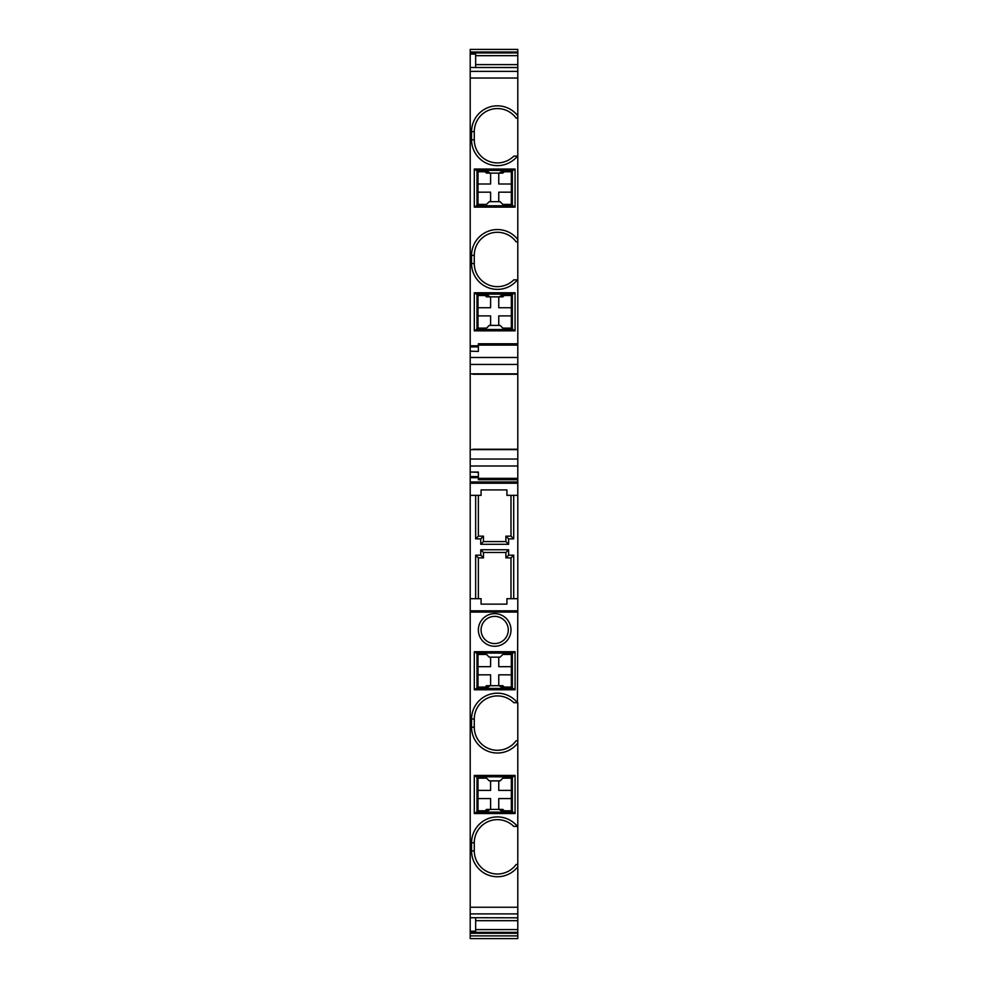 <?xml version="1.0" encoding="UTF-8"?>
<svg xmlns="http://www.w3.org/2000/svg" width="988" height="988" viewBox="0 0 988 988"><rect width="100%" height="100%" fill="white"/><g stroke="black" fill="none" stroke-linecap="round" stroke-linejoin="round"><path stroke-width="1.48" d="M517.428 156.129A25.836 25.836 0 0 1 471.56 139.814L471.56 131.663L474.289 131.663L474.289 139.814A23.119 23.119 0 0 0 513.772 156.129L517.798 156.129L517.798 118.066L516.094 118.066A23.119 23.119 0 0 0 474.289 131.663A23.119 23.119 0 0 1 516.094 118.066M516.094 241.788A23.119 23.119 0 0 0 474.289 255.386L474.289 263.537A23.119 23.119 0 0 0 513.772 279.863L517.798 279.863L517.798 241.788L516.094 241.788A23.119 23.119 0 0 0 474.289 255.386L471.56 255.386A25.836 25.836 0 0 1 517.798 239.528L517.798 241.788M517.798 610.831L517.798 612.078L470.202 612.078L470.202 610.831L517.798 610.831L517.798 598.691L506.918 598.691L506.918 604.125L481.082 604.125L481.082 598.691L470.202 598.691L470.202 481.971L517.798 481.971L517.798 483.218L470.202 483.218M478.365 495.359L478.365 536.151L483.465 536.151L483.465 541.585L505.893 541.585L505.893 536.151L510.994 536.151L510.994 495.359M517.798 933.265L470.202 933.265L470.202 938.6L517.798 938.6L517.798 866.76A25.836 25.836 0 0 1 471.56 850.903L474.289 850.903A23.119 23.119 0 0 0 516.094 864.5L517.798 864.5L517.798 826.425L513.772 826.425A23.119 23.119 0 0 0 474.289 842.752L474.289 850.903A23.119 23.119 0 0 0 516.094 864.5M470.202 933.265L470.202 917.716L517.798 917.803L470.202 917.716L470.202 907.256L517.798 907.256M470.202 612.078L470.202 907.256M470.202 610.831L470.202 598.691M470.202 477.698L470.202 472.054L478.365 472.301L478.365 477.698L470.202 477.698L470.202 481.971M517.798 279.863L517.798 343.762L478.365 343.762L478.365 351.432L470.202 351.185L470.202 472.054L478.365 472.054M478.365 346.899L470.202 346.899L470.202 351.185L478.365 351.432M470.202 346.899L470.202 345.788L478.365 345.788M470.202 78.027L517.798 78.027L517.798 71.371L470.202 71.371L470.202 345.788M470.202 71.371L470.202 67.48L517.798 67.567L517.798 49.4L470.202 49.4L517.798 49.4L470.202 49.4L470.202 67.48L517.798 67.48L517.798 71.371M477.006 205.763L477.006 170.405M515.069 207.122L513.031 205.763L476.327 205.763L474.289 207.122L474.289 169.047L515.069 169.047L515.069 207.122L474.289 207.122M474.289 169.047L476.327 170.405L513.031 170.405L515.069 169.047M512.352 170.405L512.352 205.763M510.994 598.691L510.994 557.899L505.893 557.899L505.893 552.465L483.465 552.465L483.465 557.899L478.365 557.899L478.365 598.691M517.798 598.691L517.798 495.359L506.918 495.359L506.918 489.925L481.082 489.925L481.082 495.359L470.202 495.359M477.006 329.486L477.006 294.128M515.069 330.844L513.031 329.486L476.327 329.486L474.289 330.844L474.289 292.769L515.069 292.769L515.069 330.844L474.289 330.844M477.006 653.08L477.006 688.426M515.069 651.722L513.031 653.08L476.327 653.08L474.289 651.722L515.069 651.722L515.069 689.785L474.289 689.785L474.289 651.722M517.428 702.703L513.772 702.703A23.119 23.119 0 0 0 474.289 719.017L474.289 727.18A23.119 23.119 0 0 0 516.094 740.778L517.798 740.778L517.798 743.038A25.836 25.836 0 0 1 471.56 727.18L471.56 719.017A25.836 25.836 0 0 1 517.428 702.703L517.798 612.078M474.289 689.785L476.327 688.426L513.031 688.426L515.069 689.785M512.352 688.426L512.352 653.08M474.289 292.769L476.327 294.128L513.031 294.128L515.069 292.769M512.352 294.128L512.352 329.486M481.082 629.961A13.597 13.597 0 0 0 501.484 641.743A13.597 13.597 0 0 0 501.484 618.192A13.597 13.597 0 0 0 481.082 629.961M477.006 776.803L477.006 812.148M515.069 775.444L513.031 776.803L476.327 776.803L474.289 775.444L515.069 775.444L515.069 813.519L474.289 813.519L474.289 775.444M474.289 813.519L476.327 812.148L513.031 812.148L515.069 813.519M512.352 812.148L512.352 776.803M517.798 864.5L517.798 866.76M475.648 929.585L517.798 929.585L475.648 929.634M475.648 55.649L517.798 55.649L475.648 55.699M517.798 78.027L517.798 118.066M517.798 156.129L517.798 239.528M517.798 343.762L517.798 481.971M517.798 495.359L517.798 483.218M517.798 740.778L517.798 702.703M517.798 743.038L517.798 826.425M494.679 613.647A16.314 16.314 0 0 1 510.994 629.961A16.314 16.314 0 0 1 494.679 646.275A16.314 16.314 0 0 1 478.365 629.961A16.314 16.314 0 0 1 494.679 613.647M475.648 67.48L475.648 54.081L470.202 54.081M472.931 374.254L517.798 374.254M513.711 495.359L513.711 538.868L508.61 538.868L508.61 544.302L480.748 544.302L480.748 538.868L475.648 538.868L475.648 495.359M475.648 598.691L475.648 555.182L480.748 555.182L480.748 549.748L508.61 549.748L508.61 555.182L513.711 555.182L513.711 598.691M478.365 478.365L517.798 478.365M478.365 345.121L517.798 345.121M478.365 477.698L478.365 479.723L517.798 479.723M470.202 357.483L517.798 357.483M472.931 449.244L517.798 449.231M470.202 466.003L517.798 466.003M478.365 536.151L475.648 538.868M483.465 536.151L480.748 538.868M483.465 541.585L480.748 544.302M505.893 541.585L508.61 544.302M505.893 536.151L508.61 538.868M510.994 536.151L513.711 538.868M510.994 557.899L513.711 555.182M505.893 557.899L508.61 555.182M505.893 552.465L508.61 549.748M483.465 552.465L480.748 549.748M483.465 557.899L480.748 555.182M475.648 555.182L478.365 557.899M470.202 935.883L517.798 935.883M470.202 931.202L475.648 931.202L475.648 917.803M499.175 809.431L501.324 810.79L511.339 810.79L511.339 778.161L502.843 778.161L500.113 780.878L490.604 780.878L490.604 790.4L478.019 790.4L478.019 778.161L486.516 778.161L489.245 780.878L490.604 780.878M478.019 790.4L478.019 810.79L488.035 810.79L490.196 809.431M490.196 296.857L488.035 295.498L478.019 295.498L478.019 328.127L486.516 328.127L489.245 325.41L498.755 325.41L498.755 315.888L511.339 315.888L511.339 328.127L502.843 328.127L500.113 325.41L498.755 325.41M511.339 315.888L511.339 295.498L501.324 295.498L499.175 296.857M499.175 685.709L501.324 687.068L511.339 687.068L511.339 654.439L502.843 654.439L500.113 657.156L490.604 657.156L490.604 666.678L478.019 666.678L478.019 654.439L486.516 654.439L489.245 657.156L490.604 657.156M478.019 666.678L478.019 687.068L488.035 687.068L490.196 685.709M490.196 173.122L488.035 171.764L478.019 171.764L478.019 204.393L486.516 204.393L489.245 201.676L498.755 201.676L498.755 192.166L511.339 192.166L511.339 204.393L502.843 204.393L500.113 201.676L498.755 201.676M511.339 192.166L511.339 171.764L501.324 171.764L499.175 173.122M504.201 687.068L502.843 685.709L486.516 685.709L485.157 687.068M478.019 674.829L490.604 674.829L490.604 685.709M498.755 685.709L498.755 674.829L511.339 674.829M511.339 666.678L498.755 666.678L498.755 657.156M485.157 171.764L486.516 173.122L502.843 173.122L504.201 171.764M511.339 184.003L498.755 184.003L498.755 173.122M490.604 173.122L490.604 184.003L478.019 184.003M478.019 192.166L490.604 192.166L490.604 201.676M485.157 295.498L486.516 296.857L502.843 296.857L504.201 295.498M511.339 307.725L498.755 307.725L498.755 296.857M490.604 296.857L490.604 307.725L478.019 307.725M478.019 315.888L490.604 315.888L490.604 325.41M504.201 810.79L502.843 809.431L486.516 809.431L485.157 810.79M478.019 798.563L490.604 798.563L490.604 809.431M498.755 809.431L498.755 798.563L511.339 798.563M511.339 790.4L498.755 790.4L498.755 780.878M471.56 139.814L474.289 139.814A23.119 23.119 0 0 0 513.772 156.129M517.428 279.863A25.836 25.836 0 0 1 471.56 263.537L474.289 263.537A23.119 23.119 0 0 0 513.772 279.863M471.56 727.18L474.289 727.18A23.119 23.119 0 0 0 516.094 740.778M513.772 702.703A23.119 23.119 0 0 0 474.289 719.017L471.56 719.017M513.772 826.425A23.119 23.119 0 0 0 474.289 842.752L471.56 842.752A25.836 25.836 0 0 1 517.428 826.425M471.56 850.903L471.56 842.752M517.798 52.932L470.202 52.932M471.56 131.663A25.836 25.836 0 0 1 517.798 115.806M471.56 263.537L471.56 255.386M517.798 64.615L475.648 64.615M517.798 52.018L470.202 52.018M470.202 364.449L517.798 364.449M470.202 373.847L517.798 373.847M470.202 449.639L517.798 449.639M470.202 459.037L517.798 459.037M470.202 476.574L478.365 476.574M517.798 913.9L470.202 913.9M517.798 920.668L475.648 920.668M517.798 932.351L470.202 932.351"/></g></svg>
